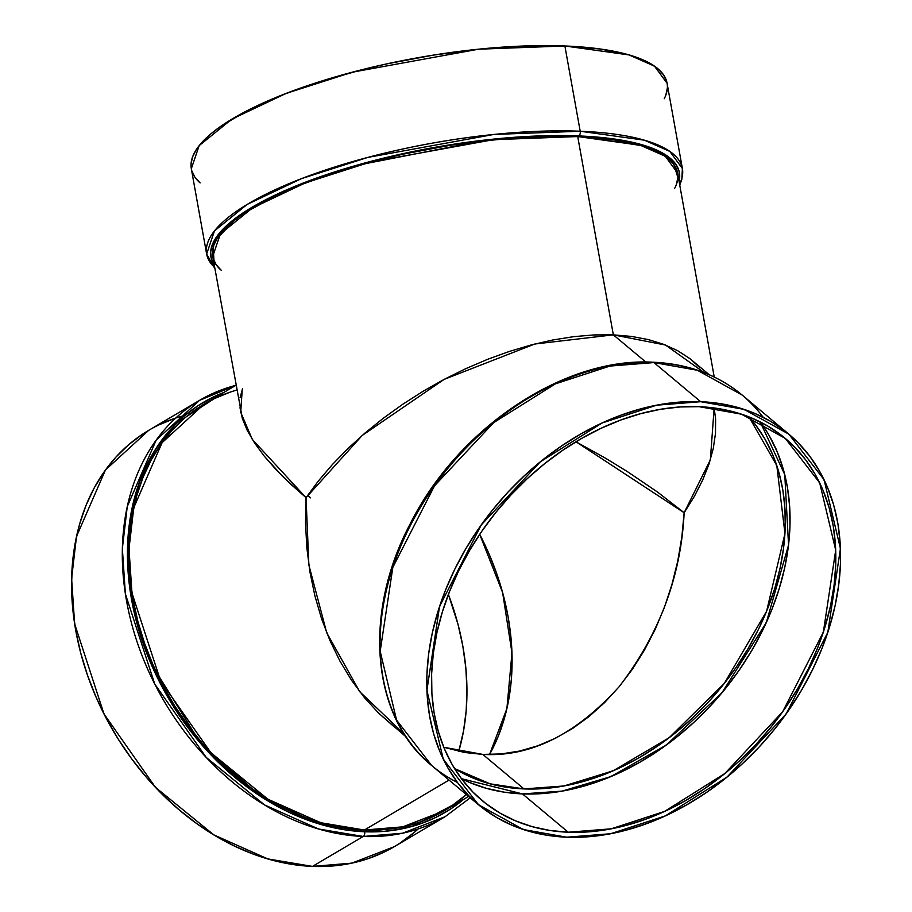 <?xml version="1.0" encoding="UTF-8"?>
<svg xmlns="http://www.w3.org/2000/svg" width="912" height="912" viewBox="0 0 912 912"><rect width="100%" height="100%" fill="white"/><g stroke="black" fill="none" stroke-linecap="round" stroke-linejoin="round"><path stroke-width="1.37" d="M470.227 797.818L445.079 816.719L402.545 833.215L363.238 836.464A241.691 183.301 59.5 0 1 132.856 628.174A241.691 183.301 59.5 0 1 235.855 385.331A241.691 183.301 59.5 0 0 199.511 400.368L156.214 440.04L127.258 506.548L122.356 548.522L125.377 593.872L154.744 684.023L206.203 757.393L264.594 804.954L318.527 828.985L363.238 836.464A3.694 2.166 -87.7 0 0 364.686 831.767L317.935 823.57L261.231 796.792L200.743 743.554L150.583 662.785L134.953 615.657L127.805 567.811L129.55 522.428L139.388 482.22L155.701 448.921L176.449 423.157L223.714 392.513L213.34 397.028L197.927 405.76L183.734 416.442L170.897 428.959L159.532 443.186L149.762 458.998L141.668 476.246L135.341 494.749L130.826 514.334L128.182 534.82L127.418 556.001L128.558 577.684L131.579 599.64L136.458 621.676L143.15 643.576L151.586 665.122L161.686 686.12L173.348 706.355L186.47 725.633L200.925 743.77L216.554 760.597L233.233 775.941L250.789 789.678L269.051 801.637L287.839 811.737L306.991 819.865L326.302 825.953L345.602 829.931L364.686 831.767A237.998 180.496 -120.5 0 1 140.836 636.644A237.998 180.496 -120.5 0 1 223.714 392.513M214.343 265.039L211.356 258.803L210.615 252.145L212.131 245.123L215.905 237.804L221.867 230.269L229.995 222.585L240.187 214.822L266.384 199.375L282.127 191.839L318.163 177.487L359.077 164.57L380.874 158.813L426.121 148.952L449.126 144.951L494.806 138.989L517.036 137.096L538.57 135.945L578.755 135.934A237.998 68.149 -10.2 0 0 318.493 177.373A237.998 68.149 -10.2 0 0 214.206 264.833L212.975 243.071L237.941 216.418L288.523 189.035L355.292 165.653L487.988 139.707L578.755 135.934A3.694 2.166 -87.7 0 0 580.203 131.237L493.837 134.452L367.73 157.423L301.519 178.627L247.175 204.402L214.48 230.873L206.636 254.003L214.879 268.595M478.515 804.76L431.798 765.647L396.572 720.104L380.19 651.259L392.833 567.367L434.534 485.788L493.654 422.655L555.362 383.872L609.934 366.065L653.95 362.577A3.694 2.166 -87.7 0 0 653.038 362.212C687.83 363.763 717.516 374.695 742.117 395.021L697.338 370.261L653.95 362.577A3.694 2.166 -87.7 0 0 653.072 362.224C564.243 356.968 457.949 427.99 410.149 523.944C362.577 613.719 371.401 717.06 431.798 765.647A241.691 178.547 -50.1 0 1 414.88 517.013A241.691 178.547 -50.1 0 1 653.95 362.577L700.667 401.702L653.95 362.577A241.691 178.547 129.9 0 1 742.117 395.021L788.834 434.146L824.06 479.689L840.442 548.534L827.8 632.415L786.098 713.993L726.989 777.127L665.27 815.921L610.698 833.728L566.683 837.205L523.306 829.521L478.515 804.76L443.289 759.217L426.907 690.373L439.55 606.48L481.251 524.902L540.371 461.768L602.08 422.986L656.651 405.179L700.667 401.702L744.055 409.374L788.834 434.146M748.957 416.875A230.622 170.373 -50.1 0 1 746.062 652.012A230.622 170.373 -50.1 0 1 523.99 788.914L542.606 788.641L561.667 786.372L580.967 782.131L600.347 775.941L619.601 767.893L638.548 758.032L657.005 746.472L674.8 733.316L691.763 718.702L707.723 702.753L722.532 685.642L736.041 667.527L748.114 648.569L758.659 628.972L767.551 608.908L774.721 588.571L780.079 568.176L783.602 547.895L785.232 527.934L784.958 508.497L782.792 489.744L778.745 471.88L772.863 455.065L765.202 439.47L755.831 425.231L748.957 416.887L776.807 465.587L784.958 533.566L766.593 611.279L724.299 683.419L669.123 737.74L613.172 770.788L563.947 785.973L523.99 788.914L482.779 754.406L464.539 752.48L443.756 747.247L464.539 752.48L482.779 754.406L501.167 753.939L519.509 751.078L537.635 745.845L555.374 738.298L572.565 728.506L589.015 716.558L604.599 702.582L619.134 686.713L632.506 669.089L644.579 649.88L655.226 629.291L664.358 607.506L671.87 584.729L677.719 561.199L681.823 537.122L684.148 512.738L694.351 496.39L702.65 480.122L708.989 464.105L713.275 448.476L715.487 433.394L715.601 419.007L714.153 407.96L715.601 419.007L715.487 433.394L713.275 448.476L708.989 464.105L702.65 480.122L694.351 496.39L684.148 512.738L657.392 491.956L627.171 471.458L605.431 458.166L575.951 441.761L605.431 458.166L627.171 471.458L657.392 491.956L684.148 512.738L681.823 537.122L677.719 561.199L671.87 584.729L664.358 607.506L655.226 629.291L644.579 649.88L632.506 669.089L619.134 686.713L604.599 702.582L589.015 716.558L572.565 728.506L555.374 738.298L537.635 745.845L519.509 751.078L501.167 753.939L482.779 754.406L443.756 747.247M568.222 832.223L522.462 793.907L461.426 778.688L469.748 782.53L486.392 788.333L504.017 792.129L522.462 793.907L568.222 832.223A236.151 174.454 129.9 0 1 442.388 611.838A236.151 174.454 129.9 0 1 699.128 406.684A236.151 174.454 -50.1 0 1 824.961 627.068A236.151 174.454 -50.1 0 1 568.222 832.223A236.151 174.454 129.9 0 1 482.072 800.519A236.151 174.454 129.9 0 1 465.542 557.574A236.151 174.454 129.9 0 1 699.128 406.684L680.067 406.957L660.562 409.283L640.783 413.638L620.947 419.965L601.236 428.218L581.822 438.307L562.921 450.152L544.703 463.615L527.33 478.583L510.994 494.908L495.832 512.43L481.992 530.989L469.623 550.403L458.839 570.467L449.73 591.01L442.388 611.838L436.894 632.723L433.291 653.494L431.627 673.922L431.9 693.838L434.123 713.036L438.262 731.321L444.281 748.535L452.135 764.518L461.723 779.087L472.975 792.129L485.777 803.506L500.004 813.105L515.508 820.846L532.163 826.648L549.788 830.444L568.222 832.223L587.282 831.938L606.799 829.612L626.567 825.269L646.403 818.942L666.125 810.688L685.528 800.599L704.429 788.755L722.657 775.291L740.02 760.323L756.367 743.998L771.518 726.465L785.357 707.917L797.726 688.503L808.522 668.428L817.631 647.885L824.961 627.068L830.456 606.184L834.058 585.413L835.734 564.984L835.449 545.068L833.237 525.871L829.088 507.574L823.069 490.36L815.225 474.388L805.627 459.808L794.375 446.777L781.573 435.4L767.357 425.79L751.841 418.061L735.197 412.258L717.562 408.451L699.128 406.684L741.524 414.185L785.278 438.387L819.694 482.881L835.711 550.153L823.354 632.119L782.61 711.827L724.846 773.513L664.552 811.418L611.222 828.814L568.222 832.223L522.462 793.907L562.134 791.114L610.835 776.602L666.319 745.047L721.859 692.915L766.274 622.679L788.549 545.045L784.776 474.65L760.163 421.891A236.151 174.454 129.9 0 1 745.788 660.265A236.151 174.454 129.9 0 1 522.462 793.907L541.523 793.622L561.028 791.297L580.807 786.953L600.643 780.626L620.354 772.373L639.768 762.272L658.669 750.439L676.886 736.976L694.26 721.996L710.596 705.671L725.758 688.15L739.586 669.59L751.967 650.188L762.751 630.112L771.86 609.569L779.201 588.753L784.696 567.857L788.299 547.097L789.963 526.657L789.689 506.753L787.466 487.555L783.328 469.258L777.309 452.044L769.454 436.073M235.843 385.274L199.511 400.368A241.691 183.301 59.5 0 0 140.79 652.331A241.691 183.301 59.5 0 0 363.238 836.464L312.485 866.4L351.793 863.151L394.326 846.655L445.079 816.719A241.691 183.301 -120.5 0 1 363.238 836.464L312.485 866.4L331.478 866.069L349.9 863.539L367.559 858.853L384.294 852.036L394.508 846.553M235.855 385.354L204.391 403.913L162.085 442.685L133.79 507.665L129.002 548.671L131.955 592.982L160.649 681.07L210.934 752.765L267.98 799.243L320.693 822.715L364.378 830.023L449.046 780.079L364.378 830.023L402.773 826.842L444.338 810.734L468.574 796.438M666.615 81.271L663.571 74.932L658.282 69.095L650.78 63.794L641.147 59.109L629.474 55.051L600.472 49.043L564.881 45.976L580.203 131.237A3.694 2.166 -87.7 0 1 578.755 135.934L647.805 146.593L672.554 160.398L679.075 181.317L679.668 177.338L678.927 170.681L675.94 164.445L670.719 158.688L663.343 153.478L653.858 148.861L642.356 144.871L628.961 141.554L613.799 138.943L578.755 135.934A3.694 2.166 -87.7 0 0 580.203 131.237A241.691 69.198 169.8 0 0 328.639 168.971A241.691 69.198 169.8 0 0 206.636 254.003L191.315 168.743L199.169 145.624L231.853 119.141L286.208 93.377L352.408 72.173L478.526 49.202L564.881 45.976L545.045 45.6L502.216 47.162L479.632 49.088L433.246 55.13L386.711 63.908L363.945 69.209L320.5 81.407L281.238 95.315L263.659 102.748L247.665 110.409L221.069 126.095L210.718 133.973L202.464 141.782L196.399 149.431L192.58 156.864L191.041 163.989L191.326 168.811M645.856 362.075L613.343 334.852L631.537 336.425L613.343 334.852L577.718 136.549L493.335 139.696L370.112 162.131L305.417 182.856L252.316 208.039L220.373 233.905L212.701 256.5L242.398 418.676L247.277 430.464L254.562 442.958L264.184 456.057L282.8 476.554L306.044 497.678L318.345 481.012L332.356 464.573L347.962 448.533L365.005 433.029L383.325 418.232L402.739 404.267L423.065 391.282L444.11 379.392L465.656 368.71L487.521 359.351L509.477 351.394L531.308 344.918L552.82 339.982L573.796 336.642L594.031 334.932L613.343 334.852L645.856 362.075L613.343 334.852L594.031 334.932L573.796 336.642L552.82 339.982L531.308 344.918L509.477 351.394L487.521 359.351L465.656 368.71L444.11 379.392L423.065 391.282L402.739 404.267L383.325 418.232L365.005 433.029L347.962 448.533L332.356 464.573L318.345 481.012L306.044 497.678L305.509 522.724L306.82 547.588L309.955 572.052L314.902 595.878L321.605 618.826L330.007 640.68L340.016 661.234L351.542 680.284L364.458 697.657L378.674 713.161L406.045 736.862M714.233 377.021L677.57 172.984L665.281 156.26L640.418 145.293L577.718 136.549L558.326 136.173L516.477 137.701L471.892 142.181L449.103 145.487L403.628 154.06L381.376 159.247L338.933 171.16L300.572 184.748L283.393 192.01L253.855 207.127L241.783 214.822L231.659 222.528L223.6 230.155L217.672 237.633L213.944 244.883L212.428 251.849L212.713 256.568M394.018 726.682L378.674 713.161L364.458 697.657L351.542 680.284L340.016 661.234L330.007 640.68L321.605 618.826L314.902 595.878L309.955 572.052L306.82 547.588L305.509 522.724L306.044 497.678L362.178 435.48L444.11 379.392L534.785 344.018L613.343 334.852L577.718 136.549A236.151 67.613 169.8 0 0 310.57 180.895A236.151 67.613 169.8 0 0 220.727 269.849M709.251 374.729L689.814 358.576L677.719 350.744L663.879 344.405L648.432 339.617L631.537 336.425L648.432 339.617L663.879 344.405L677.719 350.744L689.814 358.576L700.063 367.81M777.206 451.816L775.93 448.647M700.667 401.702A241.691 178.547 -50.1 0 1 829.453 627.251A241.691 178.547 -50.1 0 1 566.683 837.205A241.691 178.547 -50.1 0 1 437.908 611.656A241.691 178.547 -50.1 0 1 700.667 401.702L719.534 403.514L737.569 407.402L754.612 413.341L770.48 421.253L785.038 431.08L798.137 442.73L809.662 456.068L819.478 470.991L827.503 487.339L833.671 504.952L837.911 523.682L840.18 543.324L840.465 563.707L838.755 584.615L835.073 605.864L829.453 627.251L821.94 648.557L812.615 669.579L801.568 690.122L788.914 709.981L774.755 728.973L759.24 746.917L742.516 763.618L724.744 778.939L706.093 792.722L686.736 804.84L666.877 815.168L646.699 823.616L626.396 830.091L606.172 834.548L586.199 836.92L566.683 837.205L547.816 835.392L529.781 831.505L512.738 825.565L496.869 817.642L482.311 807.815L469.213 796.176L457.699 782.827L447.872 767.915L439.846 751.568L433.679 733.943L429.438 715.225L427.169 695.582L426.884 675.199L428.594 654.292L432.277 633.031L437.908 611.656L445.409 590.349L454.735 569.327L465.781 548.785L478.447 528.914L492.605 509.922L508.121 491.99L524.845 475.277L542.617 459.967L561.268 446.173L580.613 434.066L600.472 423.738L620.65 415.291L640.954 408.815L661.189 404.358L681.15 401.975L700.667 401.702L653.95 362.577A241.691 178.547 -50.1 0 0 405.68 535.105A241.691 178.547 -50.1 0 0 457.436 782.485M665.817 95.156L667.356 88.031M191.782 170.749L194.826 177.088L200.116 182.924M214.685 267.512A241.691 69.198 169.8 0 1 307.036 176.54A241.691 69.198 169.8 0 1 580.203 131.237A241.691 69.198 -10.2 0 1 682.393 168.526L669.818 151.415L644.362 140.186L580.203 131.237L564.881 45.976A241.691 69.198 169.8 0 0 291.715 91.28A241.691 69.198 169.8 0 0 199.375 182.263M679.748 185.09L681.811 179.584L682.393 168.526L667.082 83.277L654.497 66.166L629.052 54.937L564.881 45.976L580.203 131.237A241.691 69.198 -10.2 0 1 679.554 183.996M676.339 184.6L677.844 177.635M677.114 171.023L674.15 164.833L668.975 159.133L661.645 153.957L652.24 149.374L640.828 145.407L612.488 139.536L577.718 136.549L613.343 334.852L665.509 345.044L704.246 372.655M213.169 258.461L216.133 264.651L221.308 270.362M242.239 389.549L240.711 412.304L252.316 439.436L306.044 497.678L290.05 483.554L276.051 469.634L264.184 456.057L254.562 442.958L247.277 430.464L242.398 418.676L239.981 407.732M240.038 397.735L242.581 388.763M399.935 843.167L414.356 832.325M175.526 418.106L158.791 424.924M143.15 433.793L128.729 444.634L115.699 457.345L104.162 471.8L94.232 487.863L86.013 505.373L79.583 524.161L75.001 544.054L72.31 564.859L71.546 586.37L72.698 608.384L75.776 630.682L80.723 653.06L87.518 675.302L96.091 697.178L106.339 718.496L118.184 739.039L131.51 758.624L146.182 777.047L162.062 794.135L179.003 809.719L196.821 823.661L215.369 835.814L234.452 846.062L253.901 854.327L273.509 860.495L293.105 864.542L312.485 866.4A241.691 183.301 59.5 0 0 418.106 828.985M448.396 594.407L457.984 624.23L462.829 646.095L465.827 667.892L466.955 689.404L466.203 710.414L463.581 730.74L458.759 751.363A236.151 179.105 -120.5 0 0 448.396 594.407A236.151 179.105 -120.5 0 1 458.759 751.363M185.125 415.268L175.731 418.038A241.691 183.301 59.5 0 0 83.858 664.084A241.691 183.301 59.5 0 0 312.485 866.4L267.775 858.91L213.841 834.89L155.45 787.33L103.991 713.959L74.624 623.808L71.603 578.447L76.505 536.484L105.461 469.976L148.759 430.304L199.511 400.368M463.661 799.334L450.802 808.876L435.389 817.619L418.916 824.323L401.519 828.951L383.393 831.436L364.686 831.767L412.543 826.295L463.661 799.334A237.998 180.496 -120.5 0 1 364.686 831.767A3.694 2.166 -87.7 0 1 363.238 836.464A3.694 2.166 -87.7 0 0 364.686 831.767M230.554 392L214.195 398.658L198.907 407.322L184.828 417.924L172.083 430.339L160.82 444.463L151.118 460.15L143.093 477.261L136.8 495.626L132.331 515.063L129.698 535.39L128.945 556.4L130.074 577.912L133.072 599.708L137.917 621.574L144.563 643.302L152.931 664.677L162.952 685.505L174.523 705.58L187.541 724.709L201.883 742.71L217.398 759.411L233.939 774.641L251.359 788.264L269.473 800.132L288.124 810.152L307.127 818.224L326.291 824.254L345.431 828.21L364.378 830.023L382.937 829.703L400.927 827.23L418.175 822.647L434.534 815.989L444.509 810.631M449.821 807.314L466.351 794.58A236.151 179.105 59.5 0 1 364.378 830.023L449.046 780.079M482.779 754.406L523.99 788.914L490.086 783.83L454.518 768.542L472.519 777.811L488.775 783.476L505.989 787.181L523.99 788.914L482.779 754.406C530.408 757.165 575.86 734.593 619.134 686.713C659.399 634.33 681.07 576.338 684.148 512.738L710.357 459.808L714.153 407.96M489.55 754.52L506.89 708.624L511.974 652.889L502.615 592.549L479.712 534.352L488.684 553.139L496.858 574.024L503.333 595.24L508.064 616.592L510.994 637.876L512.099 658.886L511.358 679.406L508.793 699.253L504.427 718.234L498.294 736.166L489.55 754.52A230.622 174.899 59.5 0 0 479.712 534.352M310.536 497.861L307.618 495.398M684.148 512.738L575.951 441.761M363.238 836.464L312.485 866.4M306.044 497.678L308.872 565.052L326.69 632.7L359.716 691.695L404.278 734.149M674.698 188.294A236.151 67.613 169.8 0 0 577.718 136.549M763.196 417.297A241.691 178.547 129.9 0 0 653.95 362.577M664.232 98.747A241.691 69.198 169.8 0 0 564.881 45.976M578.755 135.934A237.998 68.149 -10.2 0 1 679.075 181.317M236.71 390.097A236.151 179.105 59.5 0 0 139.844 628.528A236.151 179.105 59.5 0 0 364.378 830.023M523.99 788.914A230.622 170.373 -50.1 0 1 454.518 768.542M461.426 778.688A236.151 174.454 129.9 0 0 522.462 793.907"/></g></svg>
